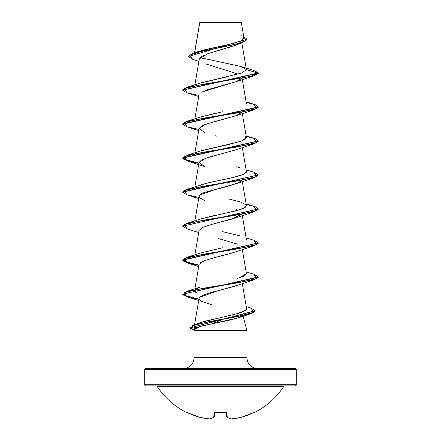 <?xml version="1.0" encoding="UTF-8"?>
<svg xmlns="http://www.w3.org/2000/svg" width="441" height="441" viewBox="0 0 441 441"><rect width="100%" height="100%" fill="white"/><g stroke="black" fill="none" stroke-linecap="round" stroke-linejoin="round"><path stroke-width="0.66" d="M254.694 412.39A0.568 0.568 0 0 1 254.165 412.379A0.568 0.568 0 0 0 254.694 412.39A75.797 75.797 0 0 0 283.828 386.393L157.172 386.393A75.797 75.797 0 0 0 186.306 412.39L199.773 417.335A75.394 69.391 -77.1 0 0 209.541 418.939A75.394 28.742 -84.6 0 0 213.736 417.335L214.15 412.633L215.296 412.225L226.503 412.313L226.85 412.633L227.264 417.335A75.394 28.742 84.6 0 0 231.459 418.939A75.394 69.391 77.1 0 0 241.227 417.335L247.517 415.257L254.314 412.313M225.704 412.285L215.296 412.225L226.239 412.175M156.219 385.881A1.136 1.136 0 0 1 157.172 386.393A1.136 1.136 0 0 0 156.219 385.881M283.828 386.393A1.136 1.136 0 0 1 284.781 385.881A1.136 1.136 0 0 0 283.828 386.393L157.172 386.393A75.797 75.797 0 0 0 186.306 412.39L187.089 412.098M242.456 385.881L295.161 385.881A1.136 1.136 0 0 0 296.297 384.745L144.703 384.745A1.136 1.136 0 0 0 145.839 385.881A1.136 1.136 0 0 1 144.703 384.745L296.297 384.745L296.297 369.69A1.136 1.136 0 0 0 295.161 368.555L145.839 368.555A1.136 1.136 0 0 0 144.703 369.69L296.297 369.69L144.703 369.69L144.703 384.745L144.703 369.69A1.136 1.136 0 0 1 145.839 368.555L295.161 368.555A1.136 1.136 0 0 1 296.297 369.69L296.297 384.745A1.136 1.136 0 0 1 295.161 385.881L243.052 385.881M217.126 22.359L199.834 22.375L194.668 52.705L199.834 22.375L241.288 22.337L241.006 22.05L199.994 22.05L199.74 22.662M257.803 368.555A10.827 10.827 0 0 1 246.971 357.728L246.971 330.656L243.101 316.203L246.971 330.656L194.029 330.656L246.971 330.656L246.971 357.728A10.827 10.827 0 0 0 257.803 368.555M194.029 357.728A10.827 10.827 0 0 1 183.197 368.555A10.827 10.827 0 0 0 194.029 357.728L246.971 357.728L194.029 357.728L194.029 330.656L194.029 357.728M238.449 317.763L228.245 320.431L201.884 325.949L196.521 327.718L194.36 329.421L194.029 330.656M212.485 323.584L223.212 319.251L212.49 323.584M238.195 43.995L236.596 44.762M235.053 45.395L232.716 46.25M231.646 46.614L226.906 48.08M225.533 48.477L207.849 53.675L199.338 58.873L194.883 84.821M236.503 81.546L201.046 92.257M236.503 115.548L213.301 121.959L203.251 125.167L199.078 128.375L194.883 152.823M234.684 150.194L208.417 157.349L201.427 160.044L199.078 162.371L202.083 165.513M241.822 180.165C236.348 186.433 201.074 191.317 200.22 194.817L199.078 196.372L194.883 220.825M235.974 209.469L237.892 210.225M241.817 214.183L231.635 219.149L212.711 224.122L203.064 227.247L199.078 230.373L194.883 254.826M219.171 238.774L237.886 244.226L218.201 238.526M236.404 251.585L230.698 253.426C220.765 255.863 211.956 258.305 204.277 260.752L199.078 264.374L194.883 288.827M236.47 285.564L216.961 291.01L199.613 297.377L199.078 298.375L194.575 324.62M204.459 302.454L201.19 301.038C200.539 301.153 203.924 302.317 211.349 304.516M194.261 326.45L195.821 328.071L194.283 326.869M194.305 326.279L194.31 326.274C194.194 325.91 194.999 325.204 196.73 324.168M246.403 309.29C245.571 310.701 242.627 312.123 237.578 313.551L202.342 322.051L197.518 323.788L202.342 322.051C205.33 320.767 220.682 317.939 237.578 313.551L245.268 310.458M196.532 292.818L194.988 291.666M194.58 290.636L195.038 289.687L195.617 292.24L196.405 292.747M197.447 288.138L198.114 287.846M200.021 287.135L200.302 287.041M237.186 278.42L239.375 277.791L246.403 273.508L243.421 276.336L237.186 278.42M194.597 256.513L194.916 255.83M199.679 253.25L222.749 247.737M246.42 239.645L242.291 215.533M194.608 222.44L195.038 221.685M199.812 219.205L237.115 210.44L244.176 207.976L246.403 205.512L242.291 181.532M246.117 204.878L240.665 202.028L228.499 198.902M194.608 188.439L195.038 187.684M199.933 185.159L205.715 183.489M246.106 170.86C247.627 171.543 246.265 172.889 242.015 174.906C233.052 178.098 216.382 180.799 207.694 182.998L233.934 177.254L243.311 174.382L246.403 171.51L242.291 147.531M199.745 151.224L229.122 144.367L241.922 140.938L246.403 137.509L242.291 113.535M199.729 117.229L222.49 111.788M246.42 103.679L242.291 79.534M194.597 86.508L195.038 85.681M199.701 83.239L227.743 76.668M198.902 95.41L186.923 92.803L182.602 90.196L258.398 73.195L246.42 69.59M241.844 42.931L246.409 69.524L241.271 66.547L200.043 57.606M203.229 50.065L230.389 44.094L240.615 41.112L244 38.124L241.288 22.337L237.319 22.326M199.817 22.293L203.455 22.298M188.29 56.498L246.982 39.282L188.29 56.498L192.805 59.359L189.172 55.23L202.595 51.095L242.126 42.832L234.992 45.417L208.086 53.593M204.459 54.965L200.468 57.209M206.493 64.138L238.245 74.121M242.126 42.832L246.977 39.425M205.478 90.306L236.106 81.69L253.95 75.841L258.398 73.195L246.42 69.7L241.712 66.685L253.702 70.417L258.398 72.908L253.685 70.417M246.982 39.282L243.73 36.553L246.095 40.671L233.719 44.789L193.627 53.03L188.301 56.354M193.627 53.03L199.519 51.145L229.414 44.321L241.089 40.908L243.719 37.496M242.065 36.195L240.88 35.611M241.712 66.685L238.851 65.847M206.063 59.138L202.309 58.234M194.36 329.421L199.85 326.522L238.272 317.823L242.412 315.574M201.19 301.038C198.869 299.136 198.34 297.918 199.613 297.377C202.777 294.935 209.811 292.493 220.726 290.051L234.105 286.391L253.95 279.848L202.86 288.32L184.338 292.554L186.863 296.793L198.913 299.362L186.83 296.776L182.602 294.197L258.398 277.202L258.398 276.915L182.602 294.197M200.049 262.957L202.314 261.59M230.698 253.426L253.944 245.846L202.673 254.347L184.25 258.597L187.056 262.847L198.709 266.535M199.067 230.439L202.987 227.28L212.711 224.122L236.106 217.694L253.939 211.845L202.673 220.346L184.25 224.596L187.05 228.846L198.709 232.534M204.894 200.694L199.547 197.755L200.22 194.817L215.974 189.255L236.106 183.693L253.939 177.844L202.678 186.345L184.25 190.595L187.05 194.845L198.709 198.533M204.894 166.692L199.067 162.442L205.798 158.192L236.111 149.692L253.944 143.843L202.678 152.343L184.25 156.594L187.05 160.844L204.894 166.692M216.983 136.214L215.241 135.762M204.9 132.691L199.073 128.441L205.798 124.191L236.106 115.691L241.651 112.488M236.106 81.69L241.651 78.487M253.95 75.841L202.678 84.341L184.244 88.591L187.056 92.842L198.709 96.529M198.902 129.411L186.923 126.804L182.602 124.197L258.398 107.191L253.944 109.842L202.678 118.342L184.25 122.592L187.05 126.843L198.709 130.53M198.902 163.413L186.923 160.805L182.602 158.198L258.387 141.048L253.944 143.843M258.382 175.055L253.939 177.844M187.067 228.851L182.602 226.194L258.382 209.056L253.939 211.845M198.902 265.416L186.923 262.808L182.602 260.196L258.382 243.057L253.944 245.846M258.387 277.058L253.95 279.848M255.179 310.872L250.251 313.948L208.466 321.765L192.436 325.673L191.868 329.581L194.183 330.072L189.608 327.977L255.179 310.872M258.398 72.908L182.618 90.052L187.061 87.257L250.372 76.497L258.398 72.908M246.221 102.45L255.218 104.677L258.398 106.909L182.602 123.91L182.602 124.197M246.221 136.451L255.218 138.678L258.398 140.911L182.602 157.917L186.94 160.524L198.952 163.137L183.671 159.201L187.056 155.26L238.322 146.765L256.75 142.515L253.95 138.265L246.117 135.822M182.613 192.055L187.05 189.266L238.322 180.766L256.75 176.51L253.944 172.26L258.398 174.912L182.602 191.912L182.602 192.199L258.398 174.912M246.221 204.448L255.218 206.68L258.398 208.913L182.602 226.194M253.928 240.257L258.398 242.914L182.602 259.914L186.934 262.527L198.946 265.14L183.671 261.204L187.05 257.268L238.322 248.763L256.756 244.512L253.939 240.262L246.117 237.826M253.928 274.258L258.398 276.915M182.613 294.053L187.083 296.572L198.957 299.086L183.627 295.178L187.05 291.264L238.322 282.764L256.75 278.514L253.944 274.263L246.117 271.827M189.619 327.834L194.255 329.796L194.349 324.692L238.559 316.329L254.005 312.151L250.714 307.967L255.19 310.729L189.608 327.977M198.902 197.414L186.923 194.806L182.602 192.199M246.42 69.7L241.596 73.057L200.043 83.123L187.061 87.257M216.989 112.935L200.049 117.119L187.061 121.258L238.322 112.764L256.75 108.514L253.95 104.263L246.117 101.821M245.141 135.993L245.797 138.898L240.328 141.489L201.587 150.629L187.056 155.26M195.413 153.325L194.58 154.675M236.547 166.814L240.946 168.12M207.694 182.998L187.05 189.266M245.334 207.276C243.322 208.626 239.43 209.977 233.658 211.322M214.971 215.368L200.054 219.122L187.05 223.267L238.322 214.761L256.756 210.511L253.939 206.261L246.117 203.825M222.17 231.553L240.951 236.122M220.974 248.107L200.054 253.123L187.05 257.268M187.05 291.264L200.054 287.124L195.413 289.329M182.613 226.057L187.05 223.267M182.613 124.053L187.061 121.258M199.994 22.05L241.006 22.05L241.288 22.337M145.839 385.881L295.161 385.881M186.686 412.313L186.593 412.28A0.568 0.568 -157.5 0 1 186.372 412.225L187.403 412.633L186.306 412.39M254.628 412.225A0.568 0.568 157.5 0 1 254.407 412.28A0.568 0.568 -22.5 0 0 254.628 412.225L253.597 412.633A75.797 75.51 180 0 1 241.227 417.335A75.394 69.391 -102.9 0 1 231.459 418.939L226.933 417.285L226.255 412.335L226.646 416.839A0.568 0.546 -5 0 0 227.264 417.335A0.568 0.507 119.2 0 1 226.933 417.285L226.646 416.839L227.264 417.335L226.85 412.633A0.568 0.513 175 0 1 226.288 412.352A0.568 0.513 -5 0 0 226.85 412.633L225.704 412.225A75.582 69.832 180 0 1 215.296 412.225L214.15 412.633A0.568 0.513 5 0 0 214.712 412.352A0.568 0.513 -175 0 1 214.15 412.633L213.736 417.335A0.568 0.546 5 0 0 214.354 416.839L213.736 417.335L214.309 416.839M214.745 412.335L214.354 416.839L214.745 412.335M254.407 412.28L241.21 417.346L241.073 416.839L241.21 417.346L231.266 418.939A0.568 0.524 101.4 0 0 231.404 418.944L231.26 418.939A0.568 0.524 -78.6 0 0 231.459 418.939A75.394 28.742 -95.4 0 1 227.264 417.335L226.691 416.839L227.264 417.335M199.773 417.335A75.797 75.51 180 0 1 187.403 412.633L199.79 417.346L209.541 418.939A75.394 69.391 102.9 0 1 199.773 417.335M214.354 416.839L213.736 417.335A75.394 28.742 95.4 0 1 209.541 418.939A0.568 0.524 78.6 0 0 209.745 418.939A0.568 0.524 -101.4 0 1 209.541 418.939L214.067 417.285A0.568 0.507 -119.2 0 1 213.736 417.335M199.779 22.304L194.553 52.738M199.078 94.368L194.883 118.822M199.078 162.371L194.883 186.824M242.291 249.534L246.403 273.508M242.291 283.535L246.558 308.408M198.908 61.382L192.8 59.359M194.139 330.232L191.868 329.581M238.272 317.823L250.251 313.948M198.715 300.492L186.863 296.793M236.106 115.691L253.944 109.842M182.602 89.909L182.602 90.196M258.398 106.909L258.398 107.191M258.398 140.911L258.398 141.192M182.602 157.917L182.602 158.198M258.398 208.913L258.398 209.194M258.398 242.914L258.398 243.2M182.602 259.914L182.602 260.196M255.19 310.729L255.19 311.01M246.117 169.824L253.944 172.26M246.238 306.539L250.714 307.967M200.186 322.746L194.349 324.692M236.674 418.283L240.83 417.434M226.933 417.285L226.646 416.839M204.326 418.283L200.17 417.434"/></g></svg>

